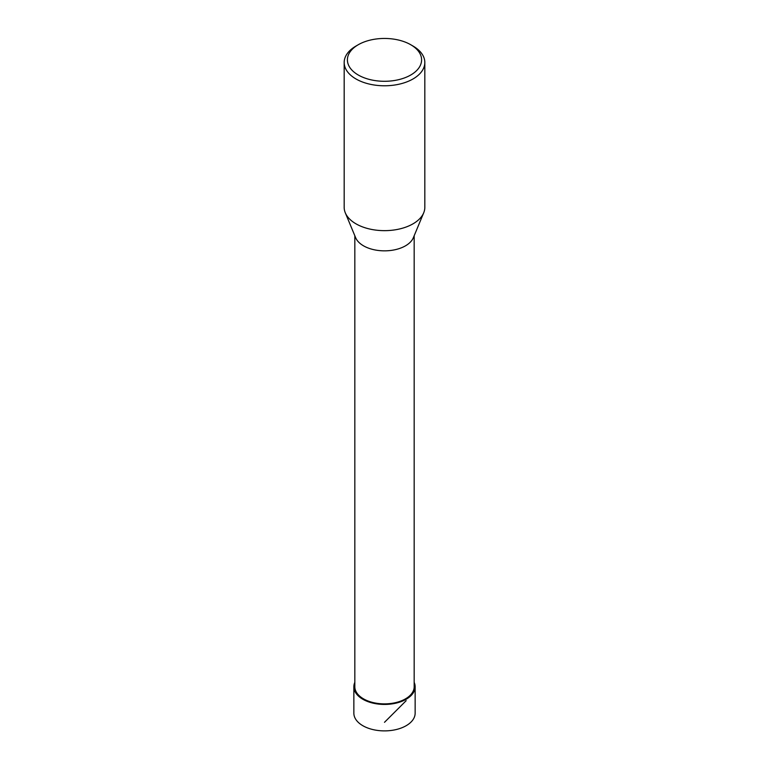<?xml version="1.0" encoding="UTF-8"?>
<svg xmlns="http://www.w3.org/2000/svg" width="769" height="769" viewBox="0 0 769 769"><rect width="100%" height="100%" fill="white"/><g stroke="black" fill="none" stroke-linecap="round" stroke-linejoin="round"><path stroke-width="1.15" d="M414.174 235.737L414.174 686.746A29.674 17.139 180 0 1 395.862 702.578A29.674 17.139 180 0 1 363.516 698.858A29.674 17.139 180 0 1 354.826 686.746L354.826 235.737M345.291 212.802L355.643 237.708A29.674 17.139 0 0 0 363.516 245.82A29.674 17.139 0 0 0 392.555 250.204A29.674 17.139 0 0 0 413.357 237.708L423.709 212.802A40.324 23.281 180 0 1 384.5 230.652A40.324 23.281 180 0 1 345.291 212.802A40.324 23.281 180 0 1 344.176 207.37L344.176 62.5A40.324 23.281 180 0 1 355.989 46.044L358.267 44.727A37.095 21.417 180 0 1 410.733 44.727L410.733 44.727A37.095 21.417 180 0 1 410.733 75.016A37.095 21.417 180 0 1 358.267 75.016A37.095 21.417 180 0 1 358.267 44.727M413.011 46.044L410.733 44.727L413.011 46.044A40.324 23.281 180 0 1 424.824 62.5L424.824 207.37A40.324 23.281 180 0 1 423.709 212.802M424.824 62.5A40.324 23.281 180 0 1 384.5 85.782A40.324 23.281 180 0 1 344.176 62.5M353.855 686.746L353.855 713.19A30.645 17.697 0 0 0 362.833 725.705A30.645 17.697 0 0 0 396.227 729.541A30.645 17.697 0 0 0 415.145 713.19L415.145 686.746A30.645 17.687 180 0 1 396.227 703.087A30.645 17.687 180 0 1 362.833 699.252A30.645 17.687 180 0 1 353.855 686.746A30.645 17.687 180 0 1 354.826 682.343M414.174 682.343A30.645 17.687 180 0 1 415.145 686.746M384.5 704.433L384.5 703.885M406.167 698.454L406.167 699.252M406.167 700.684L384.5 722.302"/></g></svg>
